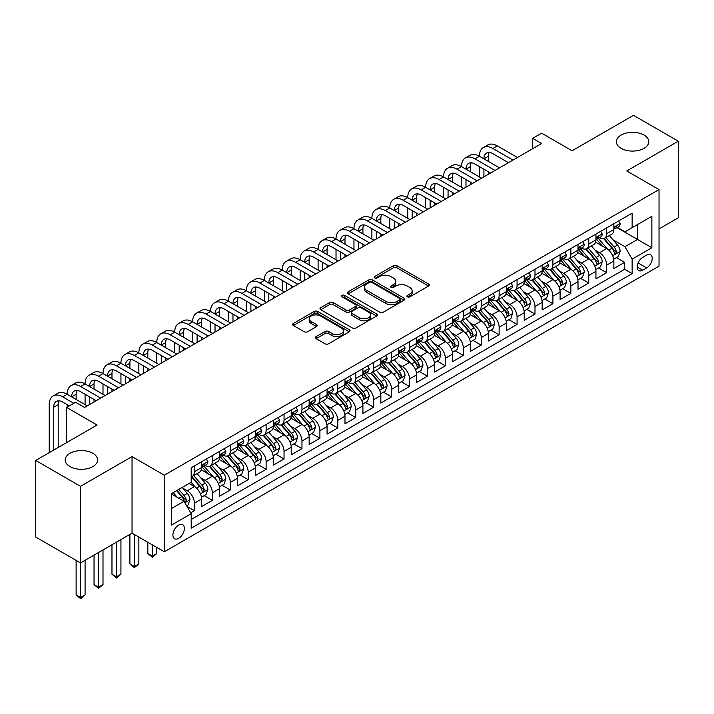 <?xml version="1.0" encoding="UTF-8"?>
<svg xmlns="http://www.w3.org/2000/svg" width="714" height="714" viewBox="0 0 714 714"><rect width="100%" height="100%" fill="white"/><g stroke="black" fill="none" stroke-linecap="round" stroke-linejoin="round"><path stroke-width="1.07" d="M407.417 296.828A1.74 1.009 0 0 0 409.881 296.828L428.578 286.028A2.49 1.437 0 0 0 429.301 285.02A2.49 1.437 0 0 0 428.578 284.002L396.904 265.715A2.49 1.437 0 0 0 393.387 265.715L374.689 276.505A1.74 1.009 0 0 0 374.181 277.219A1.74 1.009 0 0 0 374.689 277.933A1.74 1.009 0 0 0 377.153 277.933L379.58 276.532A7.961 4.596 0 0 1 390.835 276.532L393.476 278.058A7.961 4.596 0 0 1 395.806 281.307A7.961 4.596 0 0 1 393.476 284.556L391.058 285.957A1.74 1.009 0 0 0 390.549 286.671A1.74 1.009 0 0 0 391.058 287.376A1.74 1.009 0 0 0 393.521 287.376L395.94 285.984A7.961 4.596 0 0 1 407.203 285.984L409.836 287.501A7.961 4.596 0 0 1 412.174 290.759A7.961 4.596 0 0 1 409.836 294.007L407.417 295.4A1.74 1.009 0 0 0 406.909 296.114A1.74 1.009 0 0 0 407.417 296.828L407.417 295.4M92.882 453.319A16.226 9.362 0 0 0 75.202 451.293A16.226 9.362 0 0 0 65.188 459.941A16.226 9.362 0 0 0 69.936 466.563A16.226 9.362 0 0 0 87.617 468.598A16.226 9.362 0 0 0 97.631 459.941A16.226 9.362 0 0 0 92.882 453.319M644.064 135.098A16.226 9.362 0 0 0 626.383 133.063A16.226 9.362 0 0 0 616.369 141.72A16.226 9.362 0 0 0 621.118 148.342A16.226 9.362 0 0 0 638.798 150.368A16.226 9.362 0 0 0 648.812 141.72A16.226 9.362 0 0 0 644.064 135.098M178.652 538.338A8.113 4.686 120 0 0 183.944 531.189A8.113 4.686 120 0 0 182.704 524.683A8.113 4.686 120 0 0 178.652 525.085A8.113 4.686 120 0 0 173.35 532.233A8.113 4.686 120 0 0 174.591 538.74A8.113 4.686 120 0 0 178.652 538.338M316.15 336.615A2.49 1.437 0 0 0 315.418 337.633A2.49 1.437 0 0 0 316.15 338.65L325.031 343.782A2.49 1.437 0 0 0 328.556 343.782L349.316 331.796A2.49 1.437 0 0 0 350.038 330.778A2.49 1.437 0 0 0 349.316 329.761L317.641 311.474A2.49 1.437 0 0 0 314.124 311.474L293.365 323.46A2.49 1.437 0 0 0 292.633 324.477A2.49 1.437 0 0 0 293.365 325.495L304.093 331.689A2.49 1.437 0 0 0 307.618 331.689L316.498 326.566A2.49 1.437 0 0 0 317.23 325.548A2.49 1.437 0 0 0 316.498 324.531L311.179 321.461A6.658 3.847 0 0 1 309.224 318.739A6.658 3.847 0 0 1 313.339 315.186A6.658 3.847 0 0 1 320.595 316.025L341.444 328.056A6.658 3.847 0 0 1 343.389 330.778A6.658 3.847 0 0 1 339.284 334.331A6.658 3.847 0 0 1 332.028 333.492L328.556 331.492A2.49 1.437 0 0 0 325.031 331.492L316.15 336.615L316.15 338.65L325.031 333.563L325.031 331.492M659.031 228.908L678.3 217.788L678.3 141.202L633.488 115.329L572.092 150.77L541.623 133.179L532.662 138.355L541.623 143.532L84.547 407.426L75.586 402.25L66.616 407.426L66.616 442.609M80.512 486.332L80.512 562.918L132.045 533.162L132.045 456.576L80.512 486.332L35.7 460.459L97.095 425.017L66.616 407.426M132.045 456.576L164.309 475.203L659.031 189.585L659.031 266.161L164.309 551.788L164.309 475.203M678.3 141.202L626.767 170.958L659.031 189.585M379.75 312.188A2.49 1.437 0 0 0 383.266 312.188L404.035 300.201A2.49 1.437 0 0 0 404.758 299.184A2.49 1.437 0 0 0 404.035 298.166L372.36 279.888A2.49 1.437 0 0 0 368.843 279.888L348.084 291.874A2.49 1.437 0 0 0 347.352 292.892A2.49 1.437 0 0 0 348.084 293.9L379.75 312.188M342.711 297.202A1.74 1.009 0 0 1 344.478 297.443L344.478 295.373L376.671 313.964A2.49 1.437 0 0 1 377.403 314.981A2.49 1.437 0 0 1 376.671 315.999L355.911 327.985A2.49 1.437 0 0 1 352.395 327.985L320.72 309.697L320.72 307.672A2.49 1.437 0 0 0 319.997 308.68A2.49 1.437 0 0 0 320.72 309.697M320.72 307.672L329.609 302.54A2.49 1.437 0 0 1 333.126 302.54L345.969 309.956A2.49 1.437 0 0 0 349.485 309.956L355.385 306.547A2.49 1.437 0 0 0 356.116 305.538A2.49 1.437 0 0 0 355.385 304.521L342.015 296.801A1.74 1.009 0 0 1 341.506 296.087A1.74 1.009 0 0 1 342.577 295.159A1.74 1.009 0 0 1 344.478 295.373M80.512 562.918L35.7 537.044L35.7 460.459M190.7 512.848L194.422 510.706L186.988 506.413M182.757 488.135L187.255 490.732A10.139 5.855 60 0 1 194.422 503.147L201.589 499.006L201.589 506.565L212.344 500.353L204.195 495.65M200.679 477.782L205.177 480.379A10.139 5.855 60 0 1 212.344 492.803L219.519 488.662L219.519 496.212L230.274 490.009L222.116 485.297M218.6 467.438L223.098 470.035A10.139 5.855 60 0 1 230.274 482.45L237.441 478.309L237.441 485.868L248.195 479.656L240.038 474.953M236.53 457.085L241.029 459.682A10.139 5.855 60 0 1 248.195 472.106L255.371 467.965L255.371 475.515L266.126 469.312L257.968 464.6M254.452 446.741L258.95 449.338A10.139 5.855 60 0 1 266.126 461.753L273.292 457.612L273.292 465.171L284.047 458.959L275.89 454.256M272.373 436.388L276.88 438.985A10.139 5.855 60 0 1 284.047 451.409L291.214 447.267L291.214 454.818L301.968 448.615L293.811 443.903M290.303 426.044L294.802 428.641A10.139 5.855 60 0 1 301.968 441.056L309.144 436.914L309.144 444.474L319.899 438.262L311.741 433.55M308.225 415.691L312.723 418.288A10.139 5.855 60 0 1 319.899 430.712L327.066 426.57L327.066 434.121L337.82 427.918L329.663 423.206M326.146 405.347L330.653 407.944A10.139 5.855 60 0 1 337.82 420.359L344.987 416.217L344.987 423.777L355.742 417.565L347.593 412.853M344.077 394.994L348.575 397.591A10.139 5.855 60 0 1 355.742 410.014L362.917 405.873L362.917 413.424L373.672 407.221L365.514 402.509M361.998 384.641L366.496 387.247A10.139 5.855 60 0 1 373.672 399.661L380.839 395.52L380.839 403.08L391.593 396.868L383.436 392.156M379.928 374.297L384.427 376.894A10.139 5.855 60 0 1 391.593 389.317L398.76 385.176L398.76 392.727L409.524 386.515L401.366 381.811M397.85 363.944L402.348 366.55A10.139 5.855 60 0 1 409.524 378.964L416.69 374.823L416.69 382.383L427.445 376.171L419.288 371.458M415.771 353.6L420.278 356.197A10.139 5.855 60 0 1 427.445 368.611L434.612 364.479L434.612 372.03L445.366 365.818L437.209 361.114M433.701 343.247L438.2 345.853A10.139 5.855 60 0 1 445.366 358.267L452.542 354.126L452.542 361.686L463.297 355.474L455.139 350.761M451.623 332.902L456.121 335.5A10.139 5.855 60 0 1 463.297 347.914L470.464 343.782L470.464 351.333L481.218 345.121L473.061 340.417M469.544 322.549L474.051 325.147A10.139 5.855 60 0 1 481.218 337.57L488.385 333.429L488.385 340.989L499.14 334.777L490.991 330.064M487.475 312.205L491.973 314.803A10.139 5.855 60 0 1 499.14 327.217L506.315 323.085L506.315 330.636L517.07 324.424L508.912 319.72M505.396 301.852L509.894 304.45A10.139 5.855 60 0 1 517.07 316.873L524.237 312.732L524.237 320.291L534.991 314.08L526.834 309.367M523.317 291.508L527.824 294.106A10.139 5.855 60 0 1 534.991 306.52L542.158 302.388L542.158 309.938L552.913 303.727L544.764 299.023M541.248 281.155L545.746 283.753A10.139 5.855 60 0 1 552.913 296.176L560.088 292.035L560.088 299.585L570.843 293.383L562.686 288.67M559.169 270.811L563.667 273.408A10.139 5.855 60 0 1 570.843 285.823L578.01 281.691L578.01 289.241L588.764 283.03L580.607 278.326M577.099 260.458L581.598 263.055A10.139 5.855 60 0 1 588.764 275.479L595.94 271.338L595.94 278.888L606.695 272.686L606.695 265.126A10.139 5.855 -120 0 0 599.519 252.711L595.021 250.114M598.537 267.973L606.695 272.686M201.589 499.006A10.139 5.855 -120 0 0 194.422 486.591L189.049 483.485M219.519 488.662A10.139 5.855 -120 0 0 212.344 476.238L201.259 469.839M237.441 478.309A10.139 5.855 -120 0 0 230.274 465.894L219.189 459.495M255.371 467.965A10.139 5.855 -120 0 0 248.195 455.541L237.11 449.142M273.292 457.612A10.139 5.855 -120 0 0 266.126 445.197L255.041 438.798M291.214 447.267A10.139 5.855 -120 0 0 284.047 434.844L272.962 428.445M309.144 436.914A10.139 5.855 -120 0 0 301.968 424.5L290.884 418.101M327.066 426.57A10.139 5.855 -120 0 0 319.899 414.147L308.814 407.748M344.987 416.217A10.139 5.855 -120 0 0 337.82 403.803L326.735 397.403M362.917 405.873A10.139 5.855 -120 0 0 355.742 393.45L344.657 387.05M380.839 395.52A10.139 5.855 -120 0 0 373.672 383.106L362.587 376.706M398.76 385.176A10.139 5.855 -120 0 0 391.593 372.753L380.508 366.353M416.69 374.823A10.139 5.855 -120 0 0 409.524 362.409L398.43 356.009M434.612 364.479A10.139 5.855 -120 0 0 427.445 352.056L416.36 345.656M452.542 354.126A10.139 5.855 -120 0 0 445.366 341.711L434.282 335.312M470.464 343.782A10.139 5.855 -120 0 0 463.297 331.358L452.212 324.959M488.385 333.429A10.139 5.855 -120 0 0 481.218 321.014L470.133 314.615M506.315 323.085A10.139 5.855 -120 0 0 499.14 310.661L488.055 304.262M524.237 312.732A10.139 5.855 -120 0 0 517.07 300.317L505.985 293.918M542.158 302.388A10.139 5.855 -120 0 0 534.991 289.964L523.906 283.565M560.088 292.035A10.139 5.855 -120 0 0 552.913 279.62L541.828 273.221M578.01 281.691A10.139 5.855 -120 0 0 570.843 269.267L559.758 262.868M595.94 271.338A10.139 5.855 -120 0 0 588.764 258.923L577.68 252.515M646.661 255.094L642.716 257.37A7.854 4.534 120 0 0 637.584 264.296A7.854 4.534 120 0 0 638.789 270.588A7.854 4.534 120 0 0 642.716 270.195L646.661 267.92A7.854 4.534 120 0 0 651.793 260.994A7.854 4.534 120 0 0 650.588 254.702A7.854 4.534 120 0 0 646.661 255.094M171.476 508.529L184.025 501.29L191.2 513.705L191.2 528.19L632.14 273.614L632.14 259.128L624.973 246.705L612.942 239.761M191.2 513.705L171.476 525.085L171.476 493.624L191.2 482.245L191.2 467.759L632.14 213.174L632.14 227.668L651.864 216.28L651.864 247.74L632.14 259.128M205.088 465.421L205.177 465.483A10.139 5.855 60 0 0 210.246 465.983L217.422 461.842A10.139 5.855 -120 0 0 219.519 457.201L219.519 451.409M223.009 455.077L223.098 455.13A10.139 5.855 60 0 0 228.177 455.63L235.343 451.489A10.139 5.855 -120 0 0 237.441 446.848L237.441 441.056M240.93 444.724L241.029 444.786A10.139 5.855 60 0 0 246.098 445.286L253.265 441.145A10.139 5.855 -120 0 0 255.371 436.504L255.371 430.712M258.861 434.38L258.95 434.433A10.139 5.855 60 0 0 264.019 434.933L271.195 430.792A10.139 5.855 -120 0 0 273.292 426.151L273.292 420.359M276.782 424.027L276.88 424.08A10.139 5.855 60 0 0 281.95 424.589L289.116 420.448A10.139 5.855 -120 0 0 291.214 415.807L291.214 410.006M294.703 413.683L294.802 413.736A10.139 5.855 60 0 0 299.871 414.236L307.038 410.095A10.139 5.855 -120 0 0 309.144 405.454L309.144 399.661M312.634 403.33L312.723 403.383A10.139 5.855 60 0 0 317.792 403.892L324.968 399.751A10.139 5.855 -120 0 0 327.066 395.11L327.066 389.308M330.555 392.986L330.653 393.039A10.139 5.855 60 0 0 335.723 393.539L342.89 389.398A10.139 5.855 -120 0 0 344.987 384.757L344.987 378.964M348.486 382.633L348.575 382.686A10.139 5.855 60 0 0 353.644 383.195L360.811 379.054A10.139 5.855 -120 0 0 362.917 374.413L362.917 368.611M366.407 372.289L366.496 372.342A10.139 5.855 60 0 0 371.566 372.842L378.741 368.701A10.139 5.855 -120 0 0 380.839 364.06L380.839 358.267M384.328 361.936L384.427 361.989A10.139 5.855 60 0 0 389.496 362.498L396.663 358.357A10.139 5.855 -120 0 0 398.76 353.716L398.76 347.914M402.259 351.591L402.348 351.645A10.139 5.855 60 0 0 407.417 352.145L414.593 348.004A10.139 5.855 -120 0 0 416.69 343.363L416.69 337.57M420.18 341.238L420.278 341.292A10.139 5.855 60 0 0 425.348 341.801L432.514 337.66A10.139 5.855 -120 0 0 434.612 333.019L434.612 327.217M438.101 330.894L438.2 330.948A10.139 5.855 60 0 0 443.269 331.448L450.436 327.307A10.139 5.855 -120 0 0 452.542 322.666L452.542 316.873M456.032 320.541L456.121 320.595A10.139 5.855 60 0 0 461.19 321.104L468.366 316.962A10.139 5.855 -120 0 0 470.464 312.321L470.464 306.52M473.953 310.197L474.051 310.251A10.139 5.855 60 0 0 479.121 310.751L486.288 306.609A10.139 5.855 -120 0 0 488.385 301.968L488.385 296.176M491.875 299.844L491.973 299.898A10.139 5.855 60 0 0 497.042 300.398L504.209 296.265A10.139 5.855 -120 0 0 506.315 291.624L506.315 285.823M509.805 289.5L509.894 289.554A10.139 5.855 60 0 0 514.964 290.054L522.139 285.912A10.139 5.855 -120 0 0 524.237 281.271L524.237 275.479M527.726 279.147L527.824 279.201A10.139 5.855 60 0 0 532.894 279.701L540.061 275.568A10.139 5.855 -120 0 0 542.158 270.927L542.158 265.126M545.657 268.803L545.746 268.857A10.139 5.855 60 0 0 550.815 269.356L557.991 265.215A10.139 5.855 -120 0 0 560.088 260.574L560.088 254.782M563.578 258.45L563.667 258.504A10.139 5.855 60 0 0 568.746 259.003L575.912 254.871A10.139 5.855 -120 0 0 578.01 250.23L578.01 244.429M581.499 248.106L581.598 248.16A10.139 5.855 60 0 0 586.667 248.659L593.834 244.518A10.139 5.855 -120 0 0 595.94 239.877L595.94 234.085M191.2 519.497L624.616 269.267L624.616 262.333L613.861 268.544L613.861 260.985A10.139 5.855 -120 0 0 606.695 248.57L595.61 242.171M599.43 237.753L599.519 237.807A10.139 5.855 -120 0 0 604.588 238.306A10.139 5.855 -120 0 0 606.695 233.665L606.695 227.873M604.588 238.306L611.764 234.174A10.139 5.855 -120 0 0 613.861 229.524L613.861 223.732M194.422 465.894L194.422 471.686A10.139 5.855 60 0 1 192.325 476.327A10.139 5.855 60 0 1 191.2 476.738M192.325 476.327L199.492 472.195A10.139 5.855 -120 0 0 201.589 467.545L201.589 461.753M212.344 455.541L212.344 461.342A10.139 5.855 60 0 1 210.246 465.983M230.274 445.197L230.274 450.989A10.139 5.855 60 0 1 228.177 455.63M248.195 434.844L248.195 440.645A10.139 5.855 60 0 1 246.098 445.286M266.126 424.5L266.126 430.292A10.139 5.855 60 0 1 264.019 434.933M284.047 414.147L284.047 419.948A10.139 5.855 60 0 1 281.95 424.589M301.968 403.803L301.968 409.595A10.139 5.855 60 0 1 299.871 414.236M319.899 393.45L319.899 399.251A10.139 5.855 60 0 1 317.792 403.892M337.82 383.106L337.82 388.898A10.139 5.855 60 0 1 335.723 393.539M355.742 372.753L355.742 378.554A10.139 5.855 60 0 1 353.644 383.195M373.672 362.409L373.672 368.201A10.139 5.855 60 0 1 371.566 372.842M391.593 352.056L391.593 357.857A10.139 5.855 60 0 1 389.496 362.498M409.524 341.711L409.524 347.504A10.139 5.855 60 0 1 407.417 352.145M427.445 331.358L427.445 337.151A10.139 5.855 60 0 1 425.348 341.801M445.366 321.014L445.366 326.807A10.139 5.855 60 0 1 443.269 331.448M463.297 310.661L463.297 316.454A10.139 5.855 60 0 1 461.19 321.104M481.218 300.317L481.218 306.11A10.139 5.855 60 0 1 479.121 310.751M499.14 289.964L499.14 295.757A10.139 5.855 60 0 1 497.042 300.398M517.07 279.62L517.07 285.413A10.139 5.855 60 0 1 514.964 290.054M534.991 269.267L534.991 275.06A10.139 5.855 60 0 1 532.894 279.701M552.913 258.914L552.913 264.716A10.139 5.855 60 0 1 550.815 269.356M570.843 248.57L570.843 254.362A10.139 5.855 60 0 1 568.746 259.003M588.764 238.217L588.764 244.018A10.139 5.855 60 0 1 586.667 248.659M588.764 275.479L588.764 283.03M570.843 285.823L570.843 293.383M552.913 296.176L552.913 303.727M534.991 306.52L534.991 314.08M517.07 316.873L517.07 324.424M499.14 327.217L499.14 334.777M481.218 337.57L481.218 345.121M463.297 347.914L463.297 355.474M445.366 358.267L445.366 365.818M427.445 368.611L427.445 376.171M409.524 378.964L409.524 386.515M391.593 389.317L391.593 396.868M373.672 399.661L373.672 407.221M355.742 410.014L355.742 417.565M337.82 420.359L337.82 427.918M319.899 430.712L319.899 438.262M301.968 441.056L301.968 448.615M284.047 451.409L284.047 458.959M266.126 461.753L266.126 469.312M248.195 472.106L248.195 479.656M230.274 482.45L230.274 490.009M212.344 492.803L212.344 500.353M194.422 503.147L194.422 510.706M184.025 501.29L171.476 494.043M624.973 246.705L637.522 239.467L637.522 224.562L651.864 216.28M616.994 227.614L651.864 247.74M617.351 227.409L624.973 231.809L632.14 227.668M132.045 533.162L164.309 551.788M532.662 138.355L532.662 148.708M616.459 257.629L624.616 262.333M624.616 269.267L632.14 273.614M408.113 297.069L409.836 296.078A7.961 4.596 0 0 0 412.174 292.829L412.174 290.759M395.806 281.307L395.806 283.378A7.961 4.596 0 0 1 393.476 286.626L391.754 287.626M428.543 286.055L396.904 267.786A2.49 1.437 0 0 0 393.387 267.786L375.385 278.174M403.999 300.219L372.36 281.959A2.49 1.437 0 0 0 368.843 281.959L348.111 293.927M399.635 299.898A1.74 1.009 0 0 0 400.143 299.184A1.74 1.009 0 0 0 399.635 298.479L371.833 282.423A1.74 1.009 0 0 0 369.37 282.423L366.817 283.895A7.961 4.596 0 0 0 364.488 287.153A7.961 4.596 0 0 0 366.817 290.402L385.819 301.37A7.961 4.596 0 0 0 397.082 301.37L399.635 299.898L399.635 301.968A1.74 1.009 0 0 0 400.143 301.254L400.143 299.184M364.488 287.153L364.488 289.224A7.961 4.596 0 0 0 366.817 292.472L366.817 290.402M399.635 301.968L397.082 303.441A7.961 4.596 0 0 1 385.819 303.441L366.817 292.472M320.756 309.715L329.609 304.61L329.609 302.54M356.116 305.538L356.116 307.609A2.49 1.437 0 0 1 355.385 308.618L349.485 312.027A2.49 1.437 0 0 1 345.969 312.027L333.126 304.61A2.49 1.437 0 0 0 329.609 304.61M344.478 297.443L376.644 316.016M359.303 317.65A6.658 3.847 0 0 0 366.55 318.48A6.658 3.847 0 0 0 370.664 314.928A6.658 3.847 0 0 0 368.71 312.214L361.364 307.975A2.49 1.437 0 0 0 357.848 307.975L351.948 311.375A2.49 1.437 0 0 0 351.226 312.393A2.49 1.437 0 0 0 351.948 313.41L359.303 317.65L359.303 319.72A6.658 3.847 0 0 0 366.55 320.55A6.658 3.847 0 0 0 370.664 316.998L370.664 314.928M351.226 312.393L351.226 314.463A2.49 1.437 0 0 0 351.948 315.481L351.948 313.41M359.303 319.72L351.948 315.481M343.389 330.778L343.389 332.849A6.658 3.847 0 0 1 339.284 336.401A6.658 3.847 0 0 1 332.028 335.562L328.556 333.563A2.49 1.437 0 0 0 325.031 333.563M309.224 318.739L309.224 320.809A6.658 3.847 0 0 0 311.179 323.531L311.179 321.461M316.498 324.531L316.498 326.566L311.179 323.531M349.28 331.814L317.641 313.544A2.49 1.437 0 0 0 314.124 313.544L293.4 325.513M613.71 259.218L618.342 256.54L620.136 251.364A6.721 3.882 -120 0 0 617.521 245.054L609.328 235.575M607.685 249.222L598.323 238.387M602.357 246.071L596.931 239.779A16.101 9.291 -120 0 0 596.431 239.217M603.678 238.672L611.96 248.267A6.721 3.882 60 0 1 614.352 252.89L614.843 253.693L615.754 253.559L616.503 251.649A6.721 3.882 -120 0 0 614.111 247.026L605.918 237.539M604.169 238.521L613.067 248.82A3.418 1.972 60 0 1 613.924 250.159L616.503 251.649M618.61 220.992L620.136 223.625A6.721 3.882 60 0 1 618.743 226.606L615.334 228.569A6.721 3.882 -120 0 0 616.503 227.016L616.369 226.427M49.23 452.649L49.23 404.633A19.01 10.978 60 0 1 53.175 395.922L57.655 393.343A19.01 10.978 60 0 1 67.161 394.28A19.01 10.978 60 0 1 71.097 385.578L75.577 382.99A19.01 10.978 60 0 1 85.082 383.936A19.01 10.978 60 0 1 89.018 375.225L93.498 372.637A19.01 10.978 60 0 1 103.003 373.583A19.01 10.978 60 0 1 106.948 364.881L111.429 362.293A19.01 10.978 60 0 1 120.934 363.23A19.01 10.978 60 0 1 124.87 354.528L129.35 351.94A19.01 10.978 60 0 1 138.855 352.886A19.01 10.978 60 0 1 142.791 344.184L147.271 341.595A19.01 10.978 60 0 1 156.785 342.533A19.01 10.978 60 0 1 160.721 333.831L165.202 331.242A19.01 10.978 60 0 1 174.707 332.188A19.01 10.978 60 0 1 178.643 323.487L183.123 320.898A19.01 10.978 60 0 1 192.628 321.836A19.01 10.978 60 0 1 196.564 313.134L201.053 310.545A19.01 10.978 60 0 1 210.559 311.491A19.01 10.978 60 0 1 214.495 302.79L218.975 300.201A19.01 10.978 60 0 1 228.48 301.138A19.01 10.978 60 0 1 232.416 292.437L236.896 289.848A19.01 10.978 60 0 1 246.401 290.794A19.01 10.978 60 0 1 250.346 282.092L254.827 279.504A19.01 10.978 60 0 1 264.332 280.441A19.01 10.978 60 0 1 268.268 271.739L272.748 269.151A19.01 10.978 60 0 1 282.253 270.097A19.01 10.978 60 0 1 286.189 261.395L290.669 258.807A19.01 10.978 60 0 1 300.175 259.744A19.01 10.978 60 0 1 304.119 251.042L308.6 248.454A19.01 10.978 60 0 1 318.105 249.4A19.01 10.978 60 0 1 322.041 240.698L326.521 238.11A19.01 10.978 60 0 1 336.026 239.047A19.01 10.978 60 0 1 339.962 230.345L344.443 227.757A19.01 10.978 60 0 1 353.957 228.703A19.01 10.978 60 0 1 357.892 220.001L362.373 217.413A19.01 10.978 60 0 1 371.878 218.35A19.01 10.978 60 0 1 375.814 209.648L380.294 207.06A19.01 10.978 60 0 1 389.799 208.006A19.01 10.978 60 0 1 393.735 199.304L398.225 196.716A19.01 10.978 60 0 1 407.73 197.653A19.01 10.978 60 0 1 411.666 188.951L416.146 186.363A19.01 10.978 60 0 1 425.651 187.309A19.01 10.978 60 0 1 429.587 178.598L434.067 176.019A19.01 10.978 60 0 1 443.572 176.956A19.01 10.978 60 0 1 447.517 168.254L451.998 165.666A19.01 10.978 60 0 1 461.503 166.612A19.01 10.978 60 0 1 465.439 157.901L469.919 155.322A19.01 10.978 60 0 1 479.424 156.259A19.01 10.978 60 0 1 483.36 147.557L487.841 144.969A19.01 10.978 60 0 1 497.355 145.915L517.427 157.499M483.36 147.557A19.01 10.978 60 0 1 492.865 148.494L512.947 160.088M614.085 228.882L614.111 228.882A6.721 3.882 -120 0 0 615.334 228.569M615.638 226.517L616.503 227.016C616.084 226.008 615.37 226.418 614.352 228.266A6.721 3.882 60 0 1 613.861 229.221M508.466 162.676L492.865 153.671A12.673 7.318 -120 0 0 486.529 153.046A12.673 7.318 -120 0 0 483.905 158.847L488.385 156.259L488.385 161.435M489.179 152.457A12.673 7.318 -120 0 0 488.385 156.259M483.905 169.191L483.905 176.849M488.385 171.779L488.385 174.27M479.424 176.956L479.424 166.612M595.788 269.562L600.42 266.884L602.205 261.717A6.721 3.882 -120 0 0 599.59 255.407L591.406 245.919M589.764 259.575L580.402 248.74M584.436 256.415L579 250.132A16.101 9.291 -120 0 0 578.501 249.57M585.757 249.025L594.039 258.611A6.721 3.882 60 0 1 596.431 263.243L596.922 264.037L597.832 263.912L598.582 262.002A6.721 3.882 -120 0 0 596.19 257.37L587.997 247.892M586.239 248.865L595.137 259.173A3.418 1.972 60 0 1 596.003 260.512L598.582 262.002M577.858 279.915L582.49 277.237L584.284 272.061A6.721 3.882 -120 0 0 581.669 265.751L573.476 256.272M571.834 269.928L562.48 259.084M566.514 266.768L561.079 260.476A16.101 9.291 -120 0 0 560.579 259.914M567.826 259.369L576.109 268.964A6.721 3.882 60 0 1 578.51 273.587L578.992 274.39L579.902 274.256L580.66 272.346A6.721 3.882 -120 0 0 578.26 267.723L570.075 258.236M568.317 259.218L577.215 269.517A3.418 1.972 60 0 1 578.081 270.856L580.66 272.346M559.937 290.259L564.569 287.581L566.363 282.414A6.721 3.882 -120 0 0 563.748 276.104L555.554 266.617M553.912 280.272L544.55 269.437M548.584 277.112L543.158 270.829A16.101 9.291 -120 0 0 542.658 270.267M549.905 269.722L558.187 279.308A6.721 3.882 60 0 1 560.579 283.94L561.07 284.734L561.98 284.609L562.73 282.699A6.721 3.882 -120 0 0 560.338 278.067L552.145 268.589M550.387 269.562L559.294 279.87A3.418 1.972 60 0 1 560.151 281.209L562.73 282.699M542.015 300.612L546.647 297.934L548.432 292.758A6.721 3.882 -120 0 0 545.817 286.448L537.633 276.97M535.991 290.625L526.629 279.781M530.663 287.465L525.227 281.173A16.101 9.291 -120 0 0 524.728 280.611M531.975 280.067L540.266 289.661A6.721 3.882 60 0 1 542.658 294.284L543.149 295.087L544.05 294.953L544.809 293.043A6.721 3.882 -120 0 0 542.417 288.42L534.224 278.933M532.466 279.915L541.364 290.214A3.418 1.972 60 0 1 542.229 291.553L544.809 293.043M600.688 231.336L602.205 233.978A6.721 3.882 60 0 1 600.822 236.95L597.413 238.913A6.721 3.882 -120 0 0 598.582 237.369L598.439 236.771M465.439 157.901A19.01 10.978 60 0 1 474.944 158.847L479.424 156.259L499.505 167.852M474.944 158.847L495.016 170.441M596.163 239.235L596.19 239.235A6.721 3.882 -120 0 0 597.413 238.913M597.716 236.869L598.582 237.369C598.162 236.361 597.439 236.771 596.431 238.61A6.721 3.882 60 0 1 595.94 239.565M490.536 173.02L474.944 164.024A12.673 7.318 -120 0 0 468.607 163.39A12.673 7.318 -120 0 0 465.983 169.191L470.464 166.612L470.464 171.779M471.258 162.81A12.673 7.318 -120 0 0 470.464 166.612M465.983 179.544L465.983 187.202M470.464 182.132L470.464 184.614M461.503 187.309L461.503 176.956M582.758 241.689L584.284 244.331A6.721 3.882 60 0 1 582.892 247.303L579.491 249.266A6.721 3.882 -120 0 0 580.66 247.713L580.518 247.124M447.517 168.254A19.01 10.978 60 0 1 457.022 169.191L461.503 166.612L481.575 178.197M457.022 169.191L477.095 180.785M578.233 249.579L578.26 249.579A6.721 3.882 -120 0 0 579.491 249.266M579.795 247.214L580.66 247.713C580.232 246.705 579.518 247.115 578.51 248.963A6.721 3.882 60 0 1 578.01 249.918M472.614 183.373L457.022 174.368A12.673 7.318 -120 0 0 450.686 173.743A12.673 7.318 -120 0 0 448.062 179.544L452.542 176.956L452.542 182.132M453.336 173.154A12.673 7.318 -120 0 0 452.542 176.956M448.062 189.897L448.062 197.555M452.542 192.477L452.542 194.967M443.572 197.653L443.572 187.309M564.836 252.033L566.363 254.675A6.721 3.882 60 0 1 564.97 257.647L561.561 259.61A6.721 3.882 -120 0 0 562.73 258.066L562.587 257.468M429.587 178.598A19.01 10.978 60 0 1 439.092 179.544L443.572 176.956L463.654 188.55M439.092 179.544L459.173 191.138M560.311 259.932L560.338 259.932A6.721 3.882 -120 0 0 561.561 259.61M561.864 257.567L562.73 258.066C562.311 257.058 561.597 257.468 560.579 259.307A6.721 3.882 60 0 1 560.088 260.262M454.693 193.726L439.092 184.721A12.673 7.318 -120 0 0 432.755 184.087A12.673 7.318 -120 0 0 430.131 189.888L434.612 187.309L434.612 192.477M435.406 183.507A12.673 7.318 -120 0 0 434.612 187.309M430.131 200.241L430.131 207.899M434.612 202.83L434.612 205.311M425.651 208.006L425.651 197.653M546.915 262.386L548.432 265.028A6.721 3.882 60 0 1 547.04 268L543.64 269.963A6.721 3.882 -120 0 0 544.809 268.419L544.666 267.821M411.666 188.951A19.01 10.978 60 0 1 421.171 189.888L425.651 187.309L445.723 198.894M421.171 189.888L441.243 201.482M542.39 270.276L542.417 270.276A6.721 3.882 -120 0 0 543.64 269.963M543.943 267.911L544.809 268.419C544.389 267.402 543.666 267.821 542.658 269.66A6.721 3.882 60 0 1 542.158 270.615M436.763 204.07L421.171 195.065A12.673 7.318 -120 0 0 414.834 194.44A12.673 7.318 -120 0 0 412.21 200.241L416.69 197.653L416.69 202.83M417.485 193.851A12.673 7.318 -120 0 0 416.69 197.653M412.21 210.594L412.21 218.252M416.69 213.174L416.69 215.664M407.73 218.35L407.73 208.006M524.085 310.956L528.717 308.278L530.511 303.111A6.721 3.882 -120 0 0 527.896 296.801L519.703 287.323M518.061 300.969L508.707 290.134M512.741 297.809L507.306 291.526A16.101 9.291 -120 0 0 506.806 290.964M514.053 290.419L522.336 300.005A6.721 3.882 60 0 1 524.736 304.637L525.218 305.431L526.129 305.306L526.887 303.396A6.721 3.882 -120 0 0 524.487 298.764L516.302 289.286M514.544 290.259L523.442 300.567A3.418 1.972 60 0 1 524.308 301.906L526.887 303.396M528.985 272.73L530.511 275.372A6.721 3.882 60 0 1 529.119 278.344L525.718 280.307A6.721 3.882 -120 0 0 526.887 278.763L526.745 278.165M393.735 199.304A19.01 10.978 60 0 1 403.249 200.241L407.73 197.653L427.802 209.247M403.249 200.241L423.322 211.835M524.46 280.629L524.487 280.629A6.721 3.882 -120 0 0 525.718 280.307M526.013 278.264L526.887 278.763C526.459 277.755 525.745 278.165 524.736 280.004A6.721 3.882 60 0 1 524.237 280.959M418.841 214.423L403.249 205.418A12.673 7.318 -120 0 0 396.913 204.784A12.673 7.318 -120 0 0 394.28 210.594L398.76 208.006L398.76 213.174M399.554 204.204A12.673 7.318 -120 0 0 398.76 208.006M394.28 220.938L394.28 228.596M398.76 223.527L398.76 226.008M389.799 228.703L389.799 218.35M506.164 321.309L510.796 318.631L512.59 313.455A6.721 3.882 -120 0 0 509.966 307.145L501.781 297.667M500.139 311.322L490.777 300.478M494.811 308.162L489.376 301.87A16.101 9.291 -120 0 0 488.885 301.308M496.132 300.764L504.414 310.358A6.721 3.882 60 0 1 506.806 314.981L507.297 315.784L508.207 315.65L508.957 313.741A6.721 3.882 -120 0 0 506.565 309.117L498.372 299.63M496.614 300.612L505.521 310.911A3.418 1.972 60 0 1 506.378 312.25L508.957 313.741M511.063 283.083L512.59 285.725A6.721 3.882 60 0 1 511.197 288.697L507.788 290.66A6.721 3.882 -120 0 0 508.957 289.116L508.814 288.518M375.814 209.648A19.01 10.978 60 0 1 385.319 210.594L389.799 208.006L409.881 219.591M385.319 210.594L405.4 222.179M506.538 290.973L506.565 290.973A6.721 3.882 -120 0 0 507.788 290.66M508.091 288.608L508.957 289.116C508.538 288.099 507.824 288.518 506.806 290.357A6.721 3.882 60 0 1 506.315 291.312M400.911 224.767L385.319 215.762A12.673 7.318 -120 0 0 378.982 215.137A12.673 7.318 -120 0 0 376.358 220.938L380.839 218.35L380.839 223.527M381.633 214.548A12.673 7.318 -120 0 0 380.839 218.35M376.358 231.291L376.358 238.949M380.839 233.871L380.839 236.361M371.878 239.047L371.878 228.703M488.233 331.653L492.865 328.984L494.659 323.808A6.721 3.882 -120 0 0 492.044 317.498L483.851 308.02M482.218 321.666L472.855 310.831M476.89 318.515L471.454 312.223A16.101 9.291 -120 0 0 470.954 311.661M478.201 311.117L486.484 320.702A6.721 3.882 60 0 1 488.885 325.334L489.376 326.128L490.277 326.003L491.036 324.094A6.721 3.882 -120 0 0 488.635 319.461L480.451 309.983M478.692 310.956L487.591 321.264A3.418 1.972 60 0 1 488.456 322.603L491.036 324.094M493.142 293.427L494.659 296.069A6.721 3.882 60 0 1 493.267 299.041L489.866 301.005A6.721 3.882 -120 0 0 491.036 299.461L490.893 298.863M357.892 220.001A19.01 10.978 60 0 1 367.398 220.938L371.878 218.35L391.95 229.944M367.398 220.938L387.47 232.532M488.608 301.326L488.635 301.326A6.721 3.882 -120 0 0 489.866 301.005M490.17 298.961L491.036 299.461C490.616 298.452 489.893 298.863 488.885 300.701A6.721 3.882 60 0 1 488.385 301.656M382.99 235.12L367.398 226.115A12.673 7.318 -120 0 0 361.061 225.481A12.673 7.318 -120 0 0 358.437 231.291L362.917 228.703L362.917 233.871M363.712 224.901A12.673 7.318 -120 0 0 362.917 228.703M358.437 241.635L358.437 249.293M362.917 244.224L362.917 246.705M353.957 249.4L353.957 239.047M470.312 342.006L474.944 339.328L476.738 334.152A6.721 3.882 -120 0 0 474.123 327.851L465.93 318.364M464.287 332.019L454.925 321.175M458.959 328.859L453.533 322.567A16.101 9.291 -120 0 0 453.033 322.014M460.28 321.461L468.562 331.055A6.721 3.882 60 0 1 470.954 335.678L471.445 336.481L472.356 336.348L473.105 334.438A6.721 3.882 -120 0 0 470.713 329.814L462.529 320.327M460.771 321.309L469.669 331.608A3.418 1.972 60 0 1 470.526 332.947L473.105 334.438M475.212 303.78L476.738 306.422A6.721 3.882 60 0 1 475.346 309.394L471.936 311.358A6.721 3.882 -120 0 0 473.105 309.814L472.971 309.216M339.962 230.345A19.01 10.978 60 0 1 349.467 231.291L353.957 228.703L374.029 240.288M349.467 231.291L369.549 242.876M470.687 311.67L470.713 311.67A6.721 3.882 -120 0 0 471.936 311.358M472.24 309.314L473.105 309.814C472.686 308.796 471.972 309.216 470.954 311.054A6.721 3.882 60 0 1 470.464 312.009M365.068 245.464L349.467 236.459A12.673 7.318 -120 0 0 343.131 235.834A12.673 7.318 -120 0 0 340.507 241.635L344.987 239.047L344.987 244.224M345.781 235.254A12.673 7.318 -120 0 0 344.987 239.047M340.507 251.988L340.507 259.646M344.987 254.577L344.987 257.058M336.026 259.744L336.026 249.4M452.39 352.35L457.022 349.681L458.807 344.505A6.721 3.882 -120 0 0 456.192 338.195L448.008 328.717M446.366 342.363L437.004 331.528M441.038 339.212L435.602 332.92A16.101 9.291 -120 0 0 435.103 332.358M442.359 331.814L450.641 341.399A6.721 3.882 60 0 1 453.033 346.031L453.524 346.825L454.434 346.701L455.184 344.791A6.721 3.882 -120 0 0 452.792 340.159L444.599 330.68M442.841 331.653L451.739 341.961A3.418 1.972 60 0 1 452.605 343.3L455.184 344.791M457.29 314.133L458.807 316.766A6.721 3.882 60 0 1 457.424 319.738L454.015 321.711A6.721 3.882 -120 0 0 455.184 320.158L455.041 319.56M322.041 240.698A19.01 10.978 60 0 1 331.546 241.635L336.026 239.047L356.107 250.641M331.546 241.635L351.618 253.229M452.765 322.023L452.792 322.023A6.721 3.882 -120 0 0 454.015 321.711M454.318 319.658L455.184 320.158C454.764 319.149 454.042 319.56 453.033 321.398A6.721 3.882 60 0 1 452.542 322.353M347.138 255.817L331.546 246.812A12.673 7.318 -120 0 0 325.209 246.187A12.673 7.318 -120 0 0 322.585 251.988L327.066 249.4L327.066 254.568M327.86 245.598A12.673 7.318 -120 0 0 327.066 249.4M322.585 262.333L322.585 269.99M327.066 264.921L327.066 267.402M318.105 270.097L318.105 259.744M434.46 362.703L439.092 360.026L440.886 354.849A6.721 3.882 -120 0 0 438.271 348.548L430.078 339.061M428.436 352.716L419.082 341.872M423.116 349.557L417.681 343.264A16.101 9.291 -120 0 0 417.181 342.711M424.428 342.158L432.711 351.752A6.721 3.882 60 0 1 435.112 356.384L435.594 357.178L436.504 357.045L437.263 355.135A6.721 3.882 -120 0 0 434.862 350.512L426.677 341.024M424.919 342.006L433.817 352.314A3.418 1.972 60 0 1 434.683 353.653L437.263 355.135M439.36 324.477L440.886 327.119A6.721 3.882 60 0 1 439.494 330.091L436.093 332.055A6.721 3.882 -120 0 0 437.263 330.511L437.12 329.913M304.119 251.042A19.01 10.978 60 0 1 313.624 251.988L318.105 249.4L338.177 260.985M313.624 251.988L333.697 263.573M434.835 332.367L434.862 332.367A6.721 3.882 -120 0 0 436.093 332.055M436.397 330.011L437.263 330.511C436.834 329.493 436.12 329.913 435.112 331.751A6.721 3.882 60 0 1 434.612 332.706M329.216 266.161L313.624 257.156A12.673 7.318 -120 0 0 307.288 256.531A12.673 7.318 -120 0 0 304.664 262.333L309.144 259.744L309.144 264.921M309.938 255.951A12.673 7.318 -120 0 0 309.144 259.744M304.664 272.686L304.664 280.343M309.144 275.274L309.144 277.755M300.175 280.441L300.175 270.097M416.539 373.047L421.171 370.379L422.965 365.202A6.721 3.882 -120 0 0 420.35 358.892L412.156 349.414M410.514 363.06L401.152 352.225M405.186 359.91L399.76 353.617A16.101 9.291 -120 0 0 399.26 353.055M406.507 352.511L414.789 362.105A6.721 3.882 60 0 1 417.181 366.728L417.672 367.523L418.582 367.398L419.332 365.488A6.721 3.882 -120 0 0 416.94 360.856L408.747 351.377M406.989 352.35L415.896 362.658A3.418 1.972 60 0 1 416.753 363.997L419.332 365.488M421.438 334.83L422.965 337.463A6.721 3.882 60 0 1 421.572 340.435L418.163 342.408A6.721 3.882 -120 0 0 419.332 340.855L419.198 340.257M286.189 261.395A19.01 10.978 60 0 1 295.694 262.333L300.175 259.744L320.256 271.338M295.694 262.333L315.775 273.926M416.914 342.72L416.94 342.72A6.721 3.882 -120 0 0 418.163 342.408M418.466 340.355L419.332 340.855C418.913 339.846 418.199 340.257 417.181 342.095A6.721 3.882 60 0 1 416.69 343.05M311.295 276.514L295.694 267.509A12.673 7.318 -120 0 0 289.357 266.884A12.673 7.318 -120 0 0 286.733 272.686L291.214 270.097L291.214 275.274M292.008 266.295A12.673 7.318 -120 0 0 291.214 270.097M286.733 283.03L286.733 290.687M291.214 285.618L291.214 288.099M282.253 290.794L282.253 280.441M398.617 383.4L403.249 380.723L405.034 375.546A6.721 3.882 -120 0 0 402.419 369.245L394.235 359.758M392.593 373.413L383.231 362.569M387.265 370.254L381.829 363.962A16.101 9.291 -120 0 0 381.33 363.408M388.586 362.855L396.868 372.449A6.721 3.882 60 0 1 399.26 377.081L399.751 377.876L400.652 377.742L401.411 375.832A6.721 3.882 -120 0 0 399.019 371.209L390.826 361.721M389.068 362.703L397.966 373.011A3.418 1.972 60 0 1 398.831 374.35L401.411 375.832M403.517 345.174L405.034 347.816A6.721 3.882 60 0 1 403.651 350.788L400.242 352.752A6.721 3.882 -120 0 0 401.411 351.208L401.268 350.61M268.268 271.739A19.01 10.978 60 0 1 277.773 272.686L282.253 270.097L302.325 281.682M277.773 272.686L297.845 284.27M398.992 353.064L399.019 353.064A6.721 3.882 -120 0 0 400.242 352.752M400.545 350.708L401.411 351.208C400.991 350.19 400.268 350.61 399.26 352.448A6.721 3.882 60 0 1 398.76 353.403M293.365 286.858L277.773 277.853A12.673 7.318 -120 0 0 271.436 277.228A12.673 7.318 -120 0 0 268.812 283.03L273.292 280.441L273.292 285.618M274.087 276.648A12.673 7.318 -120 0 0 273.292 280.441M268.812 293.383L268.812 301.04M273.292 295.971L273.292 298.452M264.332 301.138L264.332 290.794M380.687 393.744L385.319 391.076L387.113 385.899A6.721 3.882 -120 0 0 384.498 379.589L376.305 370.111M374.663 383.757L365.309 372.922M369.343 380.607L363.908 374.314A16.101 9.291 -120 0 0 363.408 373.752M370.655 373.208L378.938 382.802A6.721 3.882 60 0 1 381.338 387.425L381.82 388.22L382.731 388.095L383.489 386.185A6.721 3.882 -120 0 0 381.089 381.553L372.904 372.074M371.146 373.047L380.044 383.356A3.418 1.972 60 0 1 380.91 384.694L383.489 386.185M385.587 355.527L387.113 358.16A6.721 3.882 60 0 1 385.721 361.132L382.32 363.105A6.721 3.882 -120 0 0 383.489 361.552L383.347 360.954M250.346 282.092A19.01 10.978 60 0 1 259.851 283.03L264.332 280.441L284.404 292.035M259.851 283.03L279.924 294.623M381.062 363.417L381.089 363.417A6.721 3.882 -120 0 0 382.32 363.105M382.615 361.052L383.489 361.552C383.061 360.543 382.347 360.954 381.338 362.792A6.721 3.882 60 0 1 380.839 363.747M275.443 297.211L259.851 288.206A12.673 7.318 -120 0 0 253.515 287.581A12.673 7.318 -120 0 0 250.882 293.383L255.371 290.794L255.371 295.971M256.156 286.992A12.673 7.318 -120 0 0 255.371 290.794M250.882 303.727L250.882 311.384M255.371 306.315L255.371 308.796M246.401 311.491L246.401 301.138M362.766 404.097L367.398 401.42L369.192 396.243A6.721 3.882 -120 0 0 366.577 389.942L358.383 380.455M356.741 394.11L347.379 383.275M351.413 390.951L345.987 384.659A16.101 9.291 -120 0 0 345.487 384.105M352.734 383.552L361.016 393.146A6.721 3.882 60 0 1 363.408 397.778L363.899 398.573L364.809 398.439L365.559 396.529A6.721 3.882 -120 0 0 363.167 391.906L354.974 382.427M353.216 383.4L362.123 393.709A3.418 1.972 60 0 1 362.98 395.047L365.559 396.529M367.665 365.871L369.192 368.513A6.721 3.882 60 0 1 367.799 371.485L364.39 373.449A6.721 3.882 -120 0 0 365.559 371.905L365.416 371.307M232.416 292.437A19.01 10.978 60 0 1 241.921 293.383L246.401 290.794L266.483 302.379M241.921 293.383L262.002 304.967M363.14 373.761L363.167 373.761A6.721 3.882 -120 0 0 364.39 373.449M364.693 371.405L365.559 371.905C365.14 370.887 364.426 371.307 363.408 373.145A6.721 3.882 60 0 1 362.917 374.1M257.522 307.555L241.921 298.55A12.673 7.318 -120 0 0 235.584 297.925A12.673 7.318 -120 0 0 232.96 303.727L237.441 301.138L237.441 306.315M238.235 297.345A12.673 7.318 -120 0 0 237.441 301.138M232.96 314.08L232.96 321.737M237.441 316.668L237.441 319.149M228.48 321.836L228.48 311.491M344.844 414.441L349.467 411.773L351.261 406.596A6.721 3.882 -120 0 0 348.646 400.286L340.462 390.808M338.82 404.454L329.457 393.619M333.492 401.304L328.056 395.012A16.101 9.291 -120 0 0 327.556 394.449M334.804 393.905L343.095 403.499A6.721 3.882 60 0 1 345.487 408.122L345.978 408.917L346.879 408.792L347.638 406.882A6.721 3.882 -120 0 0 345.246 402.25L337.053 392.771M335.294 393.744L344.193 404.053A3.418 1.972 60 0 1 345.058 405.391L347.638 406.882M349.744 376.224L351.261 378.857A6.721 3.882 60 0 1 349.869 381.829L346.468 383.802A6.721 3.882 -120 0 0 347.638 382.249L347.495 381.651M214.495 302.79A19.01 10.978 60 0 1 224 303.727L228.48 301.138L248.552 312.732M224 303.727L244.072 315.32M345.219 384.114L345.246 384.114A6.721 3.882 -120 0 0 346.468 383.802M346.772 381.749L347.638 382.249C347.218 381.24 346.495 381.651 345.487 383.489A6.721 3.882 60 0 1 344.987 384.453M239.592 317.909L224 308.903A12.673 7.318 -120 0 0 217.663 308.278A12.673 7.318 -120 0 0 215.039 314.08L219.519 311.491L219.519 316.668M220.314 307.689A12.673 7.318 -120 0 0 219.519 311.491M215.039 324.424L215.039 332.081M219.519 327.012L219.519 329.493M210.559 332.188L210.559 321.836M326.914 424.794L331.546 422.117L333.34 416.94A6.721 3.882 -120 0 0 330.725 410.639L322.532 401.152M320.889 414.807L311.536 403.972M315.561 411.648L310.135 405.356A16.101 9.291 -120 0 0 309.635 404.802M316.882 404.258L325.165 413.843A6.721 3.882 60 0 1 327.565 418.475L328.047 419.27L328.958 419.145L329.716 417.226A6.721 3.882 -120 0 0 327.315 412.603L319.131 403.124M317.373 404.097L326.271 414.406A3.418 1.972 60 0 1 327.137 415.744L329.716 417.226M331.814 386.569L333.34 389.21A6.721 3.882 60 0 1 331.948 392.182L328.538 394.146A6.721 3.882 -120 0 0 329.716 392.602L329.573 392.004M196.564 313.134A19.01 10.978 60 0 1 206.078 314.08L210.559 311.491L230.631 323.085M206.078 314.08L226.151 325.664M327.289 394.458L327.315 394.458A6.721 3.882 -120 0 0 328.538 394.146M328.842 392.102L329.716 392.602C329.288 391.584 328.574 392.004 327.565 393.842A6.721 3.882 60 0 1 327.066 394.797M221.67 328.253L206.078 319.256A12.673 7.318 -120 0 0 199.733 318.623A12.673 7.318 -120 0 0 197.109 324.424L201.589 321.836L201.589 327.012M202.383 318.042A12.673 7.318 -120 0 0 201.589 321.836M197.109 334.777L197.109 342.434M201.589 337.365L201.589 339.846M192.628 342.533L192.628 332.188M308.992 435.138L313.624 432.47L315.409 427.293A6.721 3.882 -120 0 0 312.794 420.983L304.61 411.505M302.968 425.151L293.606 414.316M297.64 422.001L292.204 415.709A16.101 9.291 -120 0 0 291.714 415.146M298.961 414.602L307.243 424.196A6.721 3.882 60 0 1 309.635 428.819L310.126 429.614L311.036 429.489L311.786 427.579A6.721 3.882 -120 0 0 309.394 422.956L301.201 413.468M299.443 414.45L308.35 424.75A3.418 1.972 60 0 1 309.207 426.088L311.786 427.579M313.892 396.922L315.409 399.554A6.721 3.882 60 0 1 314.026 402.526L310.617 404.499A6.721 3.882 -120 0 0 311.786 402.946L311.643 402.357M178.643 323.487A19.01 10.978 60 0 1 188.148 324.424L192.628 321.836L212.71 333.429M188.148 324.424L208.229 336.017M309.367 404.811L309.394 404.811A6.721 3.882 -120 0 0 310.617 404.499M310.92 402.446L311.786 402.946C311.366 401.937 310.644 402.348 309.635 404.186A6.721 3.882 60 0 1 309.144 405.15M203.74 338.606L188.148 329.6A12.673 7.318 -120 0 0 181.811 328.976A12.673 7.318 -120 0 0 179.187 334.777L183.668 332.188L183.668 337.365M184.462 328.386A12.673 7.318 -120 0 0 183.668 332.188M179.187 345.121L179.187 352.778M183.668 347.709L183.668 350.19M174.707 352.886L174.707 342.533M291.062 445.491L295.694 442.814L297.488 437.637A6.721 3.882 -120 0 0 294.873 431.336L286.68 421.849M285.047 435.504L275.684 424.669M279.718 432.345L274.283 426.062A16.101 9.291 -120 0 0 273.783 425.499M281.03 424.955L289.313 434.54A6.721 3.882 60 0 1 291.714 439.172L292.204 439.967L293.106 439.842L293.865 437.932A6.721 3.882 -120 0 0 291.464 433.3L283.279 423.821M281.521 424.794L290.419 435.103A3.418 1.972 60 0 1 291.285 436.441L293.865 437.932M295.962 407.266L297.488 409.907A6.721 3.882 60 0 1 296.096 412.879L292.695 414.843A6.721 3.882 -120 0 0 293.865 413.299L293.722 412.701M160.721 333.831A19.01 10.978 60 0 1 170.227 334.777L174.707 332.188L194.779 343.782M170.227 334.777L190.299 346.361M291.437 415.155L291.464 415.155A6.721 3.882 -120 0 0 292.695 414.843M292.999 412.799L293.865 413.299C293.436 412.281 292.722 412.701 291.714 414.539A6.721 3.882 60 0 1 291.214 415.494M185.818 348.95L170.227 339.953A12.673 7.318 -120 0 0 163.89 339.32A12.673 7.318 -120 0 0 161.266 345.121L165.746 342.533L165.746 347.709M166.54 338.739A12.673 7.318 -120 0 0 165.746 342.533M161.266 355.474L161.266 363.131M165.746 358.062L165.746 360.543M156.785 363.23L156.785 352.886M273.141 455.835L277.773 453.167L279.567 447.99A6.721 3.882 -120 0 0 276.952 441.68L268.759 432.202M267.116 445.848L257.754 435.013M261.788 442.698L256.362 436.406A16.101 9.291 -120 0 0 255.862 435.843M263.109 435.299L271.391 444.893A6.721 3.882 60 0 1 273.783 449.517L274.274 450.311L275.185 450.186L275.934 448.276A6.721 3.882 -120 0 0 273.542 443.653L265.349 434.166M263.6 435.147L272.498 445.447A3.418 1.972 60 0 1 273.355 446.786L275.934 448.276M278.041 417.619L279.567 420.251A6.721 3.882 60 0 1 278.174 423.223L274.765 425.196A6.721 3.882 -120 0 0 275.934 423.643L275.8 423.054M142.791 344.184A19.01 10.978 60 0 1 152.296 345.121L156.785 342.533L176.858 354.126M152.296 345.121L172.377 356.714M273.516 425.508L273.542 425.508A6.721 3.882 -120 0 0 274.765 425.196M275.068 423.143L275.934 423.643C275.515 422.634 274.801 423.045 273.783 424.884A6.721 3.882 60 0 1 273.292 425.847M167.897 359.303L152.296 350.297A12.673 7.318 -120 0 0 145.959 349.673A12.673 7.318 -120 0 0 143.335 355.474L147.816 352.886L147.816 358.062M148.61 349.084A12.673 7.318 -120 0 0 147.816 352.886M143.335 365.818L143.335 373.476M147.816 368.406L147.816 370.887M138.855 373.583L138.855 363.23M255.219 466.188L259.851 463.511L261.636 458.334A6.721 3.882 -120 0 0 259.021 452.033L250.837 442.546M249.195 456.201L239.833 445.366M243.867 453.042L238.431 446.759A16.101 9.291 -120 0 0 237.932 446.196M245.188 445.652L253.47 455.237A6.721 3.882 60 0 1 255.862 459.87L256.353 460.664L257.263 460.539L258.013 458.629A6.721 3.882 -120 0 0 255.621 453.997L247.428 444.519M245.67 445.491L254.568 455.8A3.418 1.972 60 0 1 255.433 457.139L258.013 458.629M152.296 544.853L152.296 556.135L156.785 553.546L156.785 547.442M156.785 553.546L152.296 557.277L147.816 553.546L147.816 542.265M147.816 553.546L152.296 556.135L152.296 557.277M260.119 427.963L261.636 430.604A6.721 3.882 60 0 1 260.253 433.577L256.844 435.54A6.721 3.882 -120 0 0 258.013 433.996L257.87 433.398M124.87 354.528A19.01 10.978 60 0 1 134.375 355.474L138.855 352.886L158.936 364.479M134.375 355.474L154.447 367.058M255.594 435.861L255.621 435.852A6.721 3.882 -120 0 0 256.844 435.54M257.147 433.496L258.013 433.996C257.593 432.979 256.87 433.398 255.862 435.237A6.721 3.882 60 0 1 255.371 436.192M149.967 369.647L134.375 360.65A12.673 7.318 -120 0 0 128.038 360.017A12.673 7.318 -120 0 0 125.414 365.818L129.894 363.23L129.894 368.406M130.689 359.437A12.673 7.318 -120 0 0 129.894 363.23M125.414 376.171L125.414 383.829M129.894 378.759L129.894 381.24M120.934 383.936L120.934 373.583M237.289 476.533L241.921 473.864L243.715 468.687A6.721 3.882 -120 0 0 241.1 462.377L232.907 452.899M231.265 466.545L221.911 455.711M225.945 463.395L220.51 457.103A16.101 9.291 -120 0 0 220.01 456.541M227.257 455.996L235.54 465.59A6.721 3.882 60 0 1 237.941 470.214L238.422 471.008L239.333 470.883L240.091 468.973A6.721 3.882 -120 0 0 237.691 464.35L229.506 454.863M227.748 455.844L236.646 466.144A3.418 1.972 60 0 1 237.512 467.483L240.091 468.973M134.375 534.509L134.375 566.488L138.855 563.899L138.855 537.098M138.855 563.899L134.375 567.621L129.894 563.899L129.894 534.402M129.894 563.899L134.375 566.488L134.375 567.621M242.189 438.316L243.715 440.949A6.721 3.882 60 0 1 242.323 443.921L238.922 445.893A6.721 3.882 -120 0 0 240.091 444.34L239.949 443.751M106.948 364.881A19.01 10.978 60 0 1 116.453 365.818L120.934 363.23L141.006 374.823M116.453 365.818L136.526 377.411M237.664 446.205L237.691 446.205A6.721 3.882 -120 0 0 238.922 445.893M239.226 443.84L240.091 444.34C239.663 443.332 238.949 443.742 237.941 445.59A6.721 3.882 60 0 1 237.441 446.545M132.045 380L116.453 370.994A12.673 7.318 -120 0 0 110.117 370.37A12.673 7.318 -120 0 0 107.493 376.171L111.973 373.583L111.973 378.759M112.767 369.781A12.673 7.318 -120 0 0 111.973 373.583M107.493 386.515L107.493 394.173M111.973 389.103L111.973 391.593M103.003 394.28L103.003 383.936M219.368 486.886L224 484.208L225.794 479.04A6.721 3.882 -120 0 0 223.179 472.73L214.985 463.243M213.343 476.898L203.981 466.064M208.015 473.739L202.589 467.456A16.101 9.291 -120 0 0 202.089 466.894M209.336 466.349L217.618 475.935A6.721 3.882 60 0 1 220.01 480.567L220.501 481.361L221.411 481.236L222.161 479.326A6.721 3.882 -120 0 0 219.769 474.694L211.576 465.216M209.818 466.188L218.725 476.497A3.418 1.972 60 0 1 219.582 477.836L222.161 479.326M116.453 542.167L116.453 576.832L120.934 574.243L120.934 539.579M120.934 574.243L116.453 577.974L111.973 574.243L111.973 544.755M111.973 574.243L116.453 576.832L116.453 577.974M224.267 448.66L225.794 451.302A6.721 3.882 60 0 1 224.401 454.274L220.992 456.237A6.721 3.882 -120 0 0 222.161 454.693L222.018 454.095M89.018 375.225A19.01 10.978 60 0 1 98.523 376.171L103.003 373.583L123.085 385.176M98.523 376.171L118.604 387.764M219.742 456.558L219.769 456.558A6.721 3.882 -120 0 0 220.992 456.237M221.295 454.193L222.161 454.693C221.742 453.685 221.028 454.095 220.01 455.934A6.721 3.882 60 0 1 219.519 456.889M114.124 390.344L98.523 381.347A12.673 7.318 -120 0 0 92.186 380.714A12.673 7.318 -120 0 0 89.562 386.515L94.043 383.936L94.043 389.103M94.837 380.134A12.673 7.318 -120 0 0 94.043 383.936M89.562 396.868L89.562 404.526M94.043 399.456L94.043 401.937M85.082 404.633L85.082 394.28M201.446 497.23L206.078 494.561L207.863 489.385A6.721 3.882 -120 0 0 205.248 483.075L197.064 473.596M195.422 487.243L191.129 482.28M190.094 484.092L189.397 483.28M191.406 476.693L199.697 486.288A6.721 3.882 60 0 1 202.089 490.911L202.58 491.714L203.481 491.58L204.24 489.67A6.721 3.882 -120 0 0 201.848 485.047L193.655 475.56M191.896 476.541L200.795 486.841A3.418 1.972 60 0 1 201.66 488.18L204.24 489.67M98.523 552.511L98.523 587.185L103.003 584.596L103.003 549.923M103.003 584.596L98.523 588.318L94.043 584.596L94.043 555.099M94.043 584.596L98.523 587.185L98.523 588.318M206.346 459.013L207.863 461.646A6.721 3.882 60 0 1 206.471 464.618L203.071 466.59A6.721 3.882 -120 0 0 204.24 465.037L204.097 464.448M71.097 385.578A19.01 10.978 60 0 1 80.602 386.515L85.082 383.936L105.154 395.52M80.602 386.515L100.674 398.109M201.821 466.902L201.848 466.902A6.721 3.882 -120 0 0 203.071 466.59M203.374 464.537L204.24 465.037C203.82 464.029 203.097 464.439 202.089 466.287A6.721 3.882 60 0 1 201.589 467.242M96.194 400.697L80.602 391.691A12.673 7.318 -120 0 0 74.265 391.067A12.673 7.318 -120 0 0 71.641 396.868L76.121 394.28L76.121 399.456M76.916 390.478A12.673 7.318 -120 0 0 76.121 394.28M67.161 407.114L67.161 404.633M186.622 505.789L188.148 504.905L189.942 499.738A6.721 3.882 -120 0 0 187.327 493.428L182.168 487.457M177.358 497.435L173.207 492.633M172.172 494.436L171.476 493.642M176.608 490.661L181.767 496.632A6.721 3.882 60 0 1 184.167 501.264L184.649 502.058L185.56 501.933L186.318 500.023A6.721 3.882 -120 0 0 183.917 495.391L178.768 489.42M177.027 490.429L182.873 497.194A3.418 1.972 60 0 1 183.739 498.533L186.318 500.023M80.602 562.864L80.602 597.529L85.082 594.941L85.082 560.276M85.082 594.941L80.602 598.671L76.121 594.941L76.121 560.374M76.121 594.941L80.602 597.529L80.602 598.671M53.175 395.922A19.01 10.978 60 0 1 62.68 396.868L67.161 394.28L87.233 405.873M62.68 396.868L73.792 403.285M69.312 405.873L62.68 402.044A12.673 7.318 -120 0 0 56.344 401.411A12.673 7.318 -120 0 0 53.711 407.212L53.711 450.061M58.985 400.831A12.673 7.318 -120 0 0 58.2 404.633L58.2 447.473M187.255 490.732L194.422 486.591M205.177 480.379L212.344 476.238M223.098 470.035L230.274 465.894M241.029 459.682L248.195 455.541M258.95 449.338L266.126 445.197M276.88 438.985L284.047 434.844M294.802 428.641L301.968 424.5M312.723 418.288L319.899 414.147M330.653 407.944L337.82 403.803M348.575 397.591L355.742 393.45M366.496 387.247L373.672 383.106M384.427 376.894L391.593 372.753M402.348 366.55L409.524 362.409M420.278 356.197L427.445 352.056M438.2 345.853L445.366 341.711M456.121 335.5L463.297 331.358M474.051 325.147L481.218 321.014M491.973 314.803L499.14 310.661M509.894 304.45L517.07 300.317M527.824 294.106L534.991 289.964M545.746 283.753L552.913 279.62M563.667 273.408L570.843 269.267M581.598 263.055L588.764 258.923M599.519 252.711L606.695 248.57M606.695 233.665L613.861 229.524M194.422 471.686L201.589 467.545M212.344 461.342L219.519 457.201M230.274 450.989L237.441 446.848M248.195 440.645L255.371 436.504M266.126 430.292L273.292 426.151M284.047 419.948L291.214 415.807M301.968 409.595L309.144 405.454M319.899 399.251L327.066 395.11M337.82 388.898L344.987 384.757M355.742 378.554L362.917 374.413M373.672 368.201L380.839 364.06M391.593 357.857L398.76 353.716M409.524 347.504L416.69 343.363M427.445 337.151L434.612 333.019M445.366 326.807L452.542 322.666M463.297 316.454L470.464 312.321M481.218 306.11L488.385 301.968M499.14 295.757L506.315 291.624M517.07 285.413L524.237 281.271M534.991 275.06L542.158 270.927M552.913 264.716L560.088 260.574M570.843 254.362L578.01 250.23M588.764 244.018L595.94 239.877M606.695 265.126L613.861 260.985M638.066 262.957L646.661 267.92M637.165 266.991L642.716 270.195M409.836 296.078L409.836 294.007M391.058 287.376L391.058 285.957M393.476 286.626L393.476 284.556M374.689 277.933L374.689 276.505M393.387 267.786L393.387 265.715M396.904 267.786L396.904 265.715M428.578 286.028L428.578 284.002M348.084 293.9L348.084 291.874M368.843 281.959L368.843 279.888M372.36 281.959L372.36 279.888M404.035 300.201L404.035 298.166M385.819 303.441L385.819 301.37M397.082 303.441L397.082 301.37M333.126 304.61L333.126 302.54M345.969 312.027L345.969 309.956M349.485 312.027L349.485 309.956M355.385 308.618L355.385 306.547M376.671 315.999L376.671 313.964M328.556 333.563L328.556 331.492M332.028 335.562L332.028 333.492M293.365 325.495L293.365 323.46M314.124 313.544L314.124 311.474M317.641 313.544L317.641 311.474M349.316 331.796L349.316 329.761M612.683 255.773L620.091 251.498M614.111 247.026L617.521 245.054M608.756 250.114L611.96 248.267M620.091 223.553L613.861 227.15M497.355 145.915L492.865 148.494M594.762 266.117L602.161 261.842M596.19 257.37L599.59 255.407M590.835 260.467L594.039 258.611M576.841 276.47L584.239 272.195M578.26 267.723L581.669 265.751M572.905 270.811L576.109 268.964M558.91 286.814L566.318 282.539M560.338 278.067L563.748 276.104M554.983 281.164L558.187 279.308M540.989 297.167L548.388 292.892M542.417 288.42L545.817 286.448M537.062 291.508L540.266 289.661M602.161 233.897L595.94 237.494M584.239 244.25L578.01 247.847M566.318 254.595L560.088 258.191M548.388 264.948L542.158 268.544M523.059 307.511L530.466 303.236M524.487 298.764L527.896 296.801M519.132 301.861L522.336 300.005M530.466 275.292L524.237 278.888M505.137 317.864L512.545 313.589M506.565 309.117L509.966 307.145M501.21 312.205L504.414 310.358M512.545 285.645L506.315 289.241M487.216 328.208L494.615 323.933M488.635 319.461L492.044 317.498M483.289 322.558L486.484 320.702M494.615 295.989L488.385 299.585M469.285 338.561L476.693 334.286M470.713 329.814L474.123 327.851M465.358 332.902L468.562 331.055M476.693 306.342L470.464 309.938M451.364 348.905L458.772 344.63M452.792 340.159L456.192 338.195M447.437 343.255L450.641 341.399M458.772 316.695L452.542 320.283M433.443 359.258L440.841 354.983M434.862 350.512L438.271 348.548M429.507 353.6L432.711 351.752M440.841 327.039L434.612 330.636M415.512 369.602L422.92 365.327M416.94 360.856L420.35 358.892M411.585 363.953L414.789 362.105M422.92 337.392L416.69 340.989M397.591 379.955L404.99 375.68M399.019 371.209L402.419 369.245M393.664 374.297L396.868 372.449M404.99 347.736L398.76 351.333M379.661 390.299L387.068 386.024M381.089 381.553L384.498 379.589M375.734 384.65L378.938 382.802M387.068 358.089L380.839 361.686M361.739 400.652L369.147 396.377M363.167 391.906L366.577 389.942M357.812 394.994L361.016 393.146M369.147 368.433L362.917 372.03M343.818 410.996L351.217 406.721M345.246 402.25L348.646 400.286M339.891 405.347L343.095 403.499M351.217 378.786L344.987 382.383M325.887 421.349L333.295 417.074M327.315 412.603L330.725 410.639M321.96 415.691L325.165 413.843M333.295 389.13L327.066 392.727M307.966 431.693L315.374 427.418M309.394 422.956L312.794 420.983M304.039 426.044L307.243 424.196M315.374 399.483L309.144 403.08M290.045 442.046L297.443 437.771M291.464 433.3L294.873 431.336M286.109 436.388L289.313 434.54M297.443 409.827L291.214 413.424M272.114 452.39L279.522 448.115M273.542 443.653L276.952 441.68M268.187 446.741L271.391 444.893M279.522 420.18L273.292 423.777M254.193 462.743L261.592 458.468M255.621 453.997L259.021 452.033M250.266 457.085L253.47 455.237M261.592 430.524L255.371 434.121M236.272 473.087L243.67 468.821M237.691 464.35L241.1 462.377M232.336 467.438L235.54 465.59M243.67 440.877L237.441 444.474M218.341 483.44L225.749 479.165M219.769 474.694L223.179 472.73M214.414 477.791L217.618 475.935M225.749 451.221L219.519 454.818M200.42 493.793L207.819 489.518M201.848 485.047L205.248 483.075M196.493 488.135L199.697 486.288M207.819 461.574L201.589 465.171M184.881 502.763L189.897 499.862M183.917 495.391L187.327 493.428M178.866 498.31L181.767 496.632M58.2 404.633L53.711 407.212"/></g></svg>

